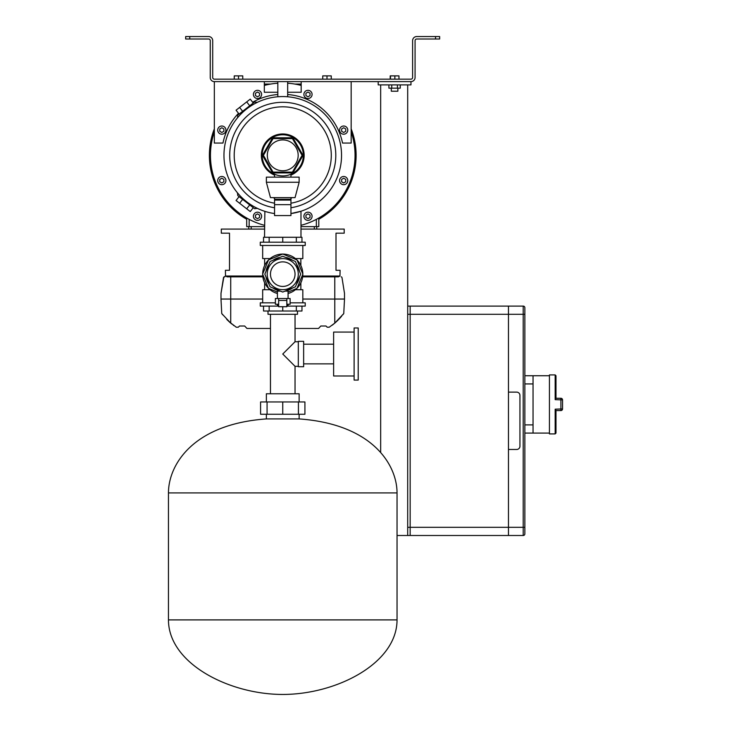 <?xml version="1.0" encoding="UTF-8"?>
<svg xmlns="http://www.w3.org/2000/svg" width="731" height="731" viewBox="0 0 731 731"><rect width="100%" height="100%" fill="white"/><g stroke="black" fill="none" stroke-linecap="round" stroke-linejoin="round"><path stroke-width="1.1" d="M189.758 39.008L185.665 39.008L185.665 36.55L189.758 36.55L189.758 39.008L208.6 39.008A1.636 1.636 0 0 1 210.245 40.644L210.245 77.513A4.094 4.094 0 0 0 214.338 81.616L410.968 81.616L378.201 81.616L378.201 84.887L410.968 84.887L410.968 81.616A4.094 4.094 0 0 0 415.071 77.513L415.071 40.644A1.636 1.636 0 0 1 416.707 39.008L435.548 39.008L435.548 36.55L439.651 36.55L439.651 39.008L435.548 39.008M524.858 533.868A1.636 1.636 0 0 1 523.213 535.503L523.213 314.293L508.465 314.293L508.465 306.097L523.213 306.097A1.636 1.636 0 0 1 524.858 307.742L524.858 533.868A1.636 1.636 0 0 1 523.213 535.503L508.465 535.503L508.465 449.483L516.662 449.483A3.28 3.28 0 0 0 519.942 446.202L519.942 395.407A3.28 3.28 0 0 0 516.662 392.127L508.465 392.127L508.465 314.293L407.697 314.293L407.697 306.097L410.155 306.097L410.155 535.503L410.155 306.097L508.465 306.097L508.465 535.503L397.043 535.503M380.659 452.562L380.659 84.887M407.697 306.097L407.697 84.887M400.259 84.887L400.259 88.168L388.91 88.168L388.91 84.887M391.743 88.168L391.743 84.887M397.426 88.168L397.426 84.887M300.13 84.065A73.365 73.365 0 0 1 301.181 84.33M351.163 128.839A73.365 73.365 0 0 1 318.798 219.254M246.703 219.254A73.365 73.365 0 0 1 214.338 128.839M264.32 84.33A73.365 73.365 0 0 1 265.362 84.065M322.736 79.158L322.736 75.878L331.253 75.878L331.253 79.158M326.995 79.158L326.995 75.878M318.798 218.021L318.798 226.628L300.98 226.628M264.521 226.628L246.703 226.628L246.703 218.021M248.75 229.086L248.75 226.628M316.751 226.628L316.751 229.086L316.751 226.628M237.52 117.801L237.785 115.096L254.571 101.984L257.367 102.331L254.863 103.601M255.722 207.549L257.367 208.372L254.571 208.71L237.785 195.597L237.447 192.81L239.284 194.921M256.846 102.578L257.367 102.331M283.135 96.565L282.751 96.565C289.092 96.784 289.092 96.784 282.751 96.565A58.782 58.782 0 0 0 224.106 151.244A58.782 58.782 0 0 0 274.554 213.562A58.782 58.782 0 0 1 224.106 151.244A58.782 58.782 0 0 1 282.751 96.565C276.409 96.784 276.409 96.784 282.751 96.565A58.782 58.782 0 0 1 341.395 151.244A58.782 58.782 0 0 1 290.947 213.562L300.98 211.232L300.98 237.283L264.521 237.283L264.869 211.35M266.038 211.707L268.021 212.255M268.222 212.31L269.483 212.62M272.508 213.233L273.467 213.397M281.197 96.583L280.311 96.611M280.265 96.62L278.374 96.73M290.947 203.2A48.548 48.548 0 0 0 331.116 151.235A48.548 48.548 0 0 0 282.751 106.808A48.548 48.548 0 0 0 234.377 151.235A48.548 48.548 0 0 0 274.554 203.2M273.613 197.626L274.554 198.604M300.98 225.312A72.305 72.305 0 0 0 351.163 131.946M301.181 85.436A72.305 72.305 0 0 0 287.667 83.215M277.835 83.215A72.305 72.305 0 0 0 264.32 85.436M214.338 131.946A72.305 72.305 0 0 0 264.521 225.312M253.264 207.686L250.24 211.561L246.694 208.801L239.613 203.264L242.637 199.389M246.694 208.801L249.719 204.927M239.613 203.264L236.067 200.495L239.101 196.621M239.101 114.073L236.067 110.198L246.694 101.901L249.719 105.776M239.613 107.439L242.637 111.304M246.694 101.901L250.24 99.133L253.264 103.007M343.68 184.687A4.094 4.094 0 0 1 339.586 180.584A4.094 4.094 0 0 1 343.68 176.491A4.094 4.094 0 0 1 347.782 180.584A4.094 4.094 0 0 1 343.68 184.687M345.736 179.406L343.68 178.227L341.633 179.406L341.633 181.772L343.68 182.951L345.736 181.772L345.736 179.406M307.989 220.378A4.094 4.094 0 0 1 303.895 216.285A4.094 4.094 0 0 1 307.989 212.182A4.094 4.094 0 0 1 312.082 216.285A4.094 4.094 0 0 1 307.989 220.378M310.035 215.097L307.989 213.918L305.942 215.097L305.942 217.463L307.989 218.651L310.035 217.463L310.035 215.097M257.513 220.378A4.094 4.094 0 0 1 253.41 216.285A4.094 4.094 0 0 1 257.513 212.182A4.094 4.094 0 0 1 261.607 216.285A4.094 4.094 0 0 1 257.513 220.378M259.56 215.097L257.513 213.918L255.466 215.097L255.466 217.463L257.513 218.651L259.56 217.463L259.56 215.097M221.813 184.687A4.094 4.094 0 0 1 217.719 180.584A4.094 4.094 0 0 1 221.813 176.491A4.094 4.094 0 0 1 225.916 180.584A4.094 4.094 0 0 1 221.813 184.687M223.869 179.406L221.813 178.227L219.766 179.406L219.766 181.772L221.813 182.951L223.869 181.772L223.869 179.406M284.185 96.583L283.299 96.565M290.947 198.604L291.888 197.626M300.98 211.232L299.929 211.57M234.249 79.158L234.249 75.878L242.765 75.878L242.765 79.158M238.507 79.158L238.507 75.878M230.95 323.321L229.571 322.115M231.855 324.071L230.932 323.303M231.005 323.367L231.709 323.952M233.801 325.587L233.207 325.14M334.57 323.303L336.004 322.042C341.368 316.779 341.368 316.779 336.004 322.042L338.855 319.301M339.367 318.753L339.878 318.204M229.497 322.042L236.268 327.205L238.306 327.205L239.521 326.008L244.675 326.008L246.968 328.466L270.461 328.466M262.858 276.848L227.149 276.848L225.541 276.035L262.767 276.035M302.735 276.035L339.961 276.035L338.352 276.848L334.78 276.848L334.78 299.034L344.511 299.034A0.822 0.822 0 0 1 344.511 299.07L343.753 313.562L342.793 314.796M262.676 299.07L220.99 299.07A0.822 0.822 0 0 1 220.99 299.034L262.676 299.034M230.722 276.848L230.722 323.129L221.749 313.562L220.99 299.07A0.822 0.822 0 0 1 220.99 299.034L221 293.414A0.822 0.822 0 0 1 221.009 293.286L223.522 277.542L224.326 276.848L223.522 277.542L221.009 293.286A0.822 0.822 0 0 0 221 293.414L223.85 277.003M223.668 277.186L224.856 276.802M344.511 299.034L344.502 293.414A0.822 0.822 0 0 0 344.493 293.286L341.98 277.542L344.493 293.286A0.822 0.822 0 0 1 344.502 293.414L341.98 277.542M341.176 276.848L341.651 277.003M224.581 276.848L225.395 276.035L224.326 276.848M225.541 276.035L225.395 270.296L229.497 270.296L229.497 233.18L221.301 233.18L221.301 229.086L264.521 229.086M339.961 276.035L340.098 270.296L336.004 270.296L336.004 233.18L344.2 233.18L344.2 229.086L300.98 229.086M343.753 313.562L334.78 323.129L329.233 327.205L327.196 327.205L325.98 326.008L320.827 326.008L318.533 328.466L295.041 328.466M341.669 316.176L339.76 318.332M337.722 320.434L337.265 320.872M336.799 321.32L335.904 322.133M334.506 323.358L332.194 325.213M221.749 313.562L222.717 314.805M226.711 319.356L229.589 322.124M302.643 276.848L334.78 276.848M266.367 401.959L266.367 393.762L299.134 393.762L299.134 401.959M298.431 414.249L260.583 414.249L260.583 401.959L304.918 401.959L304.918 414.249L298.431 414.249L298.431 401.959M267.071 414.249L267.071 401.959M282.751 414.249L282.751 401.959M397.043 492.904L397.043 619.897L168.459 619.897L168.459 492.904C168.459 465.382 192.372 424.208 266.367 418.918L299.134 418.918C373.13 424.208 397.043 465.382 397.043 492.904L168.459 492.904M168.459 619.897C168.459 663.437 229.077 694.45 282.751 694.45C336.424 694.45 397.043 663.437 397.043 619.897M299.134 414.249L299.134 418.918M266.367 414.249L266.367 418.918M290.947 197.626L290.947 199.261L290.125 200.084L275.377 200.084L274.554 199.261L290.947 199.261L290.947 215.581L274.554 215.581L274.554 197.626M303.045 155.347L292.893 172.927L272.608 172.927L273.074 172.105L292.427 172.105L302.095 155.347L292.427 138.598L292.893 137.775L303.045 155.347L302.095 155.347M292.427 138.598L273.074 138.598L263.407 155.347L262.456 155.347L272.608 137.775L292.893 137.775M292.893 172.927L292.427 172.105M273.074 138.598L272.608 137.775M267.327 155.347A15.424 15.424 0 0 0 282.751 170.771A15.424 15.424 0 0 0 298.175 155.347A15.424 15.424 0 0 0 282.751 139.923A15.424 15.424 0 0 0 267.327 155.347M274.554 175.102A21.382 21.382 0 0 1 282.751 133.965A21.382 21.382 0 0 1 290.947 175.102M262.182 155.347A20.569 20.569 0 0 1 282.751 134.787A20.569 20.569 0 0 1 303.319 155.347A20.569 20.569 0 0 1 282.751 175.915A20.569 20.569 0 0 1 262.182 155.347M263.407 155.347L273.074 172.105M290.947 204.662L274.554 204.662M407.697 535.503L407.697 527.316L524.858 527.316M407.697 314.293L407.697 527.316M555.167 409.186L555.989 410.466L555.989 433.09L555.167 433.912L555.167 409.186L562.541 408.921A1.636 1.636 0 0 1 560.905 410.566L555.989 410.566M555.989 398.368L555.167 399.647L555.167 374.921L555.989 375.743L555.989 398.368M555.989 398.276L560.905 398.276L560.905 410.566A1.636 1.636 0 0 0 562.541 408.921L562.541 399.912L555.167 399.647M560.905 398.276A1.636 1.636 0 0 1 562.541 399.912A1.636 1.636 0 0 0 560.905 398.276M555.167 374.921L549.438 374.921L549.438 433.912L555.167 433.912M524.858 375.743L533.045 375.743L533.045 433.09L524.858 433.09M288.078 298.522L288.078 291.13L284.989 291.13M280.512 291.13L277.424 291.13L277.424 298.522M288.078 304.26L288.078 305.403L286.844 305.403M286.844 300.441L278.657 300.441L278.657 298.522L286.844 298.522L286.844 306.718L278.657 306.718L278.657 300.441L278.657 306.718L278.657 305.403L277.424 305.403L277.424 304.26M435.548 36.55L416.707 36.55A4.094 4.094 0 0 0 412.613 40.644L412.613 77.513A1.636 1.636 0 0 1 410.968 79.158L214.338 79.158A1.636 1.636 0 0 1 212.703 77.513L212.703 40.644A4.094 4.094 0 0 0 208.6 36.55L189.758 36.55M523.213 306.097A1.636 1.636 0 0 1 524.858 307.742A1.636 1.636 0 0 0 523.213 306.097L523.213 314.293L524.858 314.293M282.751 286.433A12.29 12.29 0 0 0 295.041 274.143A12.29 12.29 0 0 0 282.751 261.862A12.29 12.29 0 0 0 270.461 274.143A12.29 12.29 0 0 0 282.751 286.433M282.751 258.61A15.543 15.543 0 0 0 267.208 274.143A15.543 15.543 0 0 0 282.751 289.686A15.543 15.543 0 0 0 298.294 274.143A15.543 15.543 0 0 0 282.751 258.61M295.415 261.479L282.751 256.234L270.086 261.479L264.841 274.143L270.086 286.817L282.751 292.062L295.415 286.817L300.66 274.143L295.415 261.479M279.946 257.394A16.987 16.987 0 0 0 272.891 260.318M268.926 264.284A16.987 16.987 0 0 0 266.002 271.338M266.002 276.948A16.987 16.987 0 0 0 268.926 284.012M272.891 287.977A16.987 16.987 0 0 0 279.946 290.901M288.078 292.062L296.978 288.37L302.872 274.143L296.978 259.925L282.751 254.032L268.524 259.925L262.63 274.143L268.524 288.37L277.424 292.062M285.556 290.901A16.987 16.987 0 0 0 292.61 287.977M296.576 284.012A16.987 16.987 0 0 0 299.5 276.948M299.5 271.338A16.987 16.987 0 0 0 296.576 264.284M292.61 260.318A16.987 16.987 0 0 0 285.556 257.394M277.835 92.261L264.32 92.261L264.32 81.616L214.338 81.616L214.338 143.057L222.964 143.057A61.038 61.038 0 0 1 238.498 113.305M287.667 94.509A61.038 61.038 0 0 1 342.537 143.057L351.163 143.057L351.163 81.616M277.835 94.509A61.038 61.038 0 0 0 252.661 102.239M287.667 92.261L301.181 92.261L301.181 81.616M264.32 84.065L270.625 84.065M294.876 84.065L301.181 84.065M343.68 126.015A4.094 4.094 0 0 1 347.782 130.109A4.094 4.094 0 0 1 343.68 134.202A4.094 4.094 0 0 1 339.586 130.109A4.094 4.094 0 0 1 343.68 126.015M345.736 128.93L343.68 127.742L341.633 128.93L341.633 131.288L343.68 132.475L345.736 131.288L345.736 128.93M307.989 90.315A4.094 4.094 0 0 1 312.082 94.418A4.094 4.094 0 0 1 307.989 98.511A4.094 4.094 0 0 1 303.895 94.418A4.094 4.094 0 0 1 307.989 90.315M310.035 93.23L307.989 92.051L305.942 93.23L305.942 95.597L307.989 96.784L310.035 95.597L310.035 93.23M257.513 90.315A4.094 4.094 0 0 1 261.607 94.418A4.094 4.094 0 0 1 257.513 98.511A4.094 4.094 0 0 1 253.41 94.418A4.094 4.094 0 0 1 257.513 90.315M259.56 93.23L257.513 92.051L255.466 93.23L255.466 95.597L257.513 96.784L259.56 95.597L259.56 93.23M221.813 126.015A4.094 4.094 0 0 1 225.916 130.109A4.094 4.094 0 0 1 221.813 134.202A4.094 4.094 0 0 1 217.719 130.109A4.094 4.094 0 0 1 221.813 126.015M223.869 128.93L221.813 127.742L219.766 128.93L219.766 131.288L221.813 132.475L223.869 131.288L223.869 128.93M390.199 79.158L390.199 75.878L398.971 75.878L398.971 79.158M390.473 79.158L390.473 75.878M394.859 79.158L394.859 75.878M391.304 91.201L397.865 91.201L391.304 91.201L391.304 88.168M354.115 327.972L354.115 380.083L358.208 380.083L358.208 327.972L354.115 327.972M354.115 332.075L333.628 332.075L333.628 375.99L354.115 375.99M298.321 341.331L298.321 366.724L303.639 366.724L303.639 341.331L298.321 341.331M282.751 354.032L295.041 341.743L282.751 354.032L295.041 341.743L282.751 354.032L295.041 366.322L282.751 354.032M268.003 311.013L268.003 314.293L297.499 314.293L297.499 311.013M286.844 298.522L290.125 298.522L290.125 304.26L286.844 304.26M278.657 304.26L275.377 304.26L275.377 298.522L278.657 298.522M266.367 182.266L270.461 197.626L295.041 197.626L299.134 182.266L299.134 177.14L266.367 177.14L266.367 182.266L299.134 182.266M263.535 242.199L263.535 237.283L301.967 237.283L301.967 242.199M296.338 237.283L296.338 242.199M282.751 237.283L282.751 242.199L260.282 242.199L260.282 245.47L305.22 245.47L305.22 242.199L282.751 242.199M269.163 237.283L269.163 242.199M301.967 306.097L301.967 311.013L263.535 311.013L263.535 306.097M269.163 311.013L269.163 306.097M282.751 311.013L282.751 306.718M296.338 311.013L296.338 306.097M302.826 274.043A20.075 20.075 0 0 0 297.024 260.035M296.868 259.88A20.075 20.075 0 0 0 282.86 254.077M282.641 254.077A20.075 20.075 0 0 0 268.633 259.88M268.478 260.035A20.075 20.075 0 0 0 262.676 274.043M262.676 274.253A20.075 20.075 0 0 0 268.478 288.261M268.633 288.416A20.075 20.075 0 0 0 277.424 293.506M288.078 293.506A20.075 20.075 0 0 0 296.868 288.416M297.024 288.261A20.075 20.075 0 0 0 302.826 274.253M278.657 306.097L260.282 306.097L260.282 302.826L275.377 302.826M290.125 302.826L305.22 302.826L305.22 306.097L286.844 306.097M302.826 302.826L302.826 289.714L295.425 289.714M270.077 289.714L262.676 289.714L262.676 302.826M270.077 258.582L262.676 258.582L262.676 245.47M302.826 245.47L302.826 258.582L295.425 258.582M316.34 226.628L316.34 219.373M249.161 219.373L249.161 226.628M251.208 226.628L251.208 229.086M314.293 229.086L314.293 226.628M290.947 207.759A53.052 53.052 0 0 0 335.639 151.244A53.052 53.052 0 0 0 282.751 102.303A53.052 53.052 0 0 0 229.863 151.244A53.052 53.052 0 0 0 274.554 207.759M344.511 299.07L302.826 299.034M334.78 323.129L334.78 299.07L302.826 299.07M272.608 172.927L262.456 155.347M560.905 410.566A1.636 1.636 0 0 0 562.541 408.921M524.858 424.903L533.045 424.903M533.045 383.93L524.858 383.93M277.835 96.766L277.835 81.616M287.667 96.766L287.667 81.616M290.947 177.14L290.947 174.206M274.554 177.14L274.554 174.206M549.438 375.743L533.045 375.743M549.438 433.09L533.045 433.09M397.865 88.168L397.865 91.201M333.628 344.2L303.639 344.2M298.321 341.743L295.041 341.743L295.041 314.293M270.461 393.762L270.461 314.293M295.041 393.762L295.041 366.322L298.321 366.322M333.628 363.864L303.639 363.864M264.64 258.582L264.64 265.49M264.64 282.806L264.64 289.714M300.861 258.582L300.861 265.49M300.861 282.806L300.861 289.714"/></g></svg>
